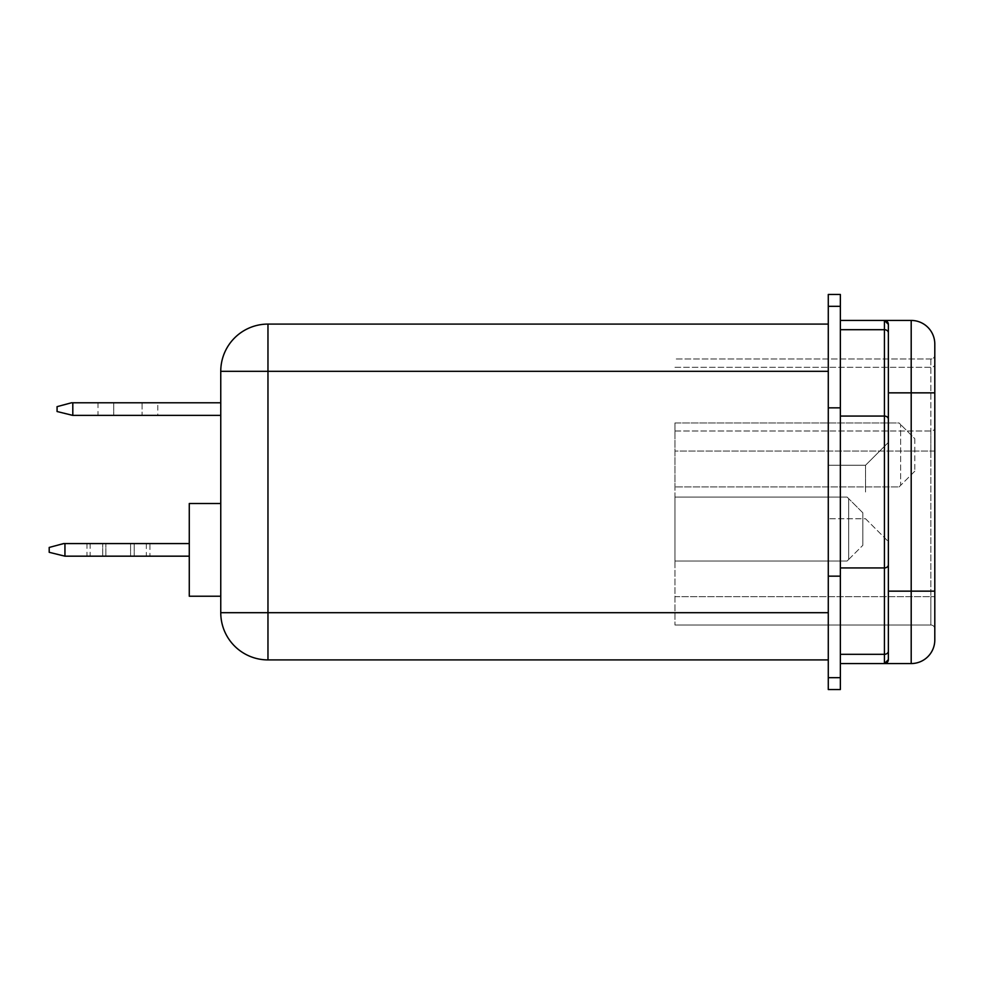 <?xml version="1.0" encoding="UTF-8"?>
<svg xmlns="http://www.w3.org/2000/svg" width="984" height="984" viewBox="0 0 984 984"><rect width="100%" height="100%" fill="white"/><g stroke="black" fill="none" stroke-linecap="round" stroke-linejoin="round"><path stroke-width="0.74" stroke-dasharray="4.92 3.69" d="M146.321 556.169L102.717 556.169L146.321 556.169L146.321 543.574L86.973 543.574L146.321 543.574M157.797 402.788L142.065 402.788L142.065 415.383L157.797 415.383L97.994 415.383L142.065 415.383L142.065 402.788L97.994 402.788L157.797 402.788L157.797 415.383M149.925 556.169L105.866 556.169L149.925 556.169L149.925 543.574L90.122 543.574L149.925 543.574M865.551 492L865.551 465.248L865.551 492M828.282 492L828.282 465.248L828.282 492M888.367 492L888.367 442.419L888.367 492M840.361 416.06L840.361 567.94L840.361 329.689L840.361 416.06L884.431 416.06L884.431 663.56L888.367 659.624L888.367 324.376L888.367 659.624M189.272 503.525L189.272 596.218L189.272 503.525L189.272 596.218L220.76 596.218L220.76 503.525L220.76 596.218L220.76 503.525L220.76 596.218L220.76 503.525L189.272 503.525M189.272 556.169L189.272 543.574L189.272 556.169L189.272 543.574L189.272 556.169L64.944 556.169L64.944 543.574L189.272 543.574L64.944 543.574L64.944 556.169L189.272 556.169L63.616 556.169L64.944 556.169L64.944 543.574L63.616 543.574L189.272 543.574M220.76 402.788L220.76 415.383L220.76 402.788L71.488 402.788L57.072 406.65L57.072 411.521L71.488 415.383L220.76 415.383M674.95 422.972L674.95 486.932L674.95 422.972L899.069 422.972L900.643 424.547L899.069 422.972L674.95 422.972M674.95 451.029L674.95 625L674.95 451.029L930.864 451.029L930.864 431.004L930.864 596.661L930.864 451.029L934.8 451.029L934.8 355.076L934.8 596.661L934.8 451.029L674.95 451.029M674.95 497.068L674.95 561.028L674.95 497.068L674.95 561.028L674.95 497.068L847.101 497.068L848.675 498.642L847.101 497.068L674.95 497.068L847.101 497.068L848.675 498.642L848.675 559.453L848.675 498.642L847.101 497.068L674.95 497.068M828.282 294.474L828.282 689.526L840.361 689.526L840.361 294.474L828.282 294.474M828.282 612.688L828.282 371.312L828.282 612.688L267.968 612.688L267.968 371.312L828.282 371.312L828.282 324.093L828.282 371.312M888.367 442.419L865.551 465.248L828.282 465.248L865.551 465.248L888.367 442.419L888.367 591.15L911.196 591.15L911.196 663.56L840.361 663.56L840.361 567.94L840.361 663.56M840.361 320.44L840.361 329.689L840.361 320.44L884.431 320.44A3.936 3.936 0 0 1 888.367 324.376A3.936 3.936 0 0 0 884.431 320.44L884.431 416.06A3.936 3.161 180 0 1 888.367 419.233M911.196 663.56A23.604 23.604 0 0 0 934.8 639.944L934.8 344.056A23.604 23.604 0 0 0 911.196 320.44L884.431 320.44M934.8 628.924L934.8 596.661L934.8 628.924A3.936 3.936 0 0 0 930.864 625L930.864 596.661L930.864 625L674.95 625L930.864 625A3.936 3.936 0 0 1 934.8 628.924A3.936 3.936 0 0 0 930.864 625M220.76 612.688L267.968 612.688L267.968 659.907L828.282 659.907M220.76 371.312L267.968 371.312L267.968 324.093A47.22 47.22 0 0 0 220.76 371.312A47.22 47.22 0 0 1 267.968 324.093L828.282 324.093M930.864 359L674.95 359L930.864 359A3.936 3.936 0 0 0 934.8 355.076A3.936 3.936 0 0 1 930.864 359L930.864 431.004L930.864 359A3.936 3.936 0 0 0 934.8 355.076M847.101 561.028L848.675 559.453L847.101 561.028L674.95 561.028L847.101 561.028L848.675 559.453L848.675 498.642L848.675 559.453L847.101 561.028L674.95 561.028L847.101 561.028M862.845 512.812L862.845 545.296L862.845 512.812L862.845 545.296L862.845 512.812L848.675 498.642L862.845 512.812M899.069 486.932L900.643 485.358L900.643 424.547L900.643 485.358L899.069 486.932L674.95 486.932L899.069 486.932M914.812 438.704L914.812 471.188L914.812 438.704L900.643 424.547L914.812 438.704M848.675 559.453L862.845 545.296L848.675 559.453M914.812 471.188L900.643 485.358L914.812 471.188M189.272 596.218L220.76 596.218L189.272 596.218M72.804 415.383L72.804 402.788M102.717 556.169L86.973 556.169L102.717 556.169L102.717 543.574L102.717 556.169M64.944 543.574L49.2 547.436L49.2 552.307L49.2 547.436L49.2 552.307L64.944 556.169M105.866 556.169L90.122 556.169L105.866 556.169L105.866 543.574L105.866 556.169M63.616 543.574L49.2 547.436L63.616 543.574M49.2 552.307L63.616 556.169L49.2 552.307M130.577 543.574L130.577 556.169L130.577 543.574M134.193 543.574L134.193 556.169L134.193 543.574M840.361 567.94L884.431 567.94A3.936 3.161 180 0 0 888.367 564.767M840.361 654.311L884.431 654.311A3.936 3.161 180 0 0 888.367 651.137M840.361 329.689L884.431 329.689A3.936 3.161 180 0 1 888.367 332.863M911.196 320.44L911.196 392.85L888.367 392.85M934.8 392.85L911.196 392.85L911.196 591.15L934.8 591.15M828.282 306.319L840.361 306.319M828.282 407.843L840.361 407.843M828.282 576.157L840.361 576.157M828.282 677.681L840.361 677.681M674.95 431.004L930.864 431.004A3.936 2.78 180 0 0 934.8 428.212A3.936 2.78 180 0 1 930.864 431.004L674.95 431.004M674.95 596.661L934.8 596.661L674.95 596.661M674.95 367.303L930.864 367.303A3.936 2.78 180 0 0 934.8 364.523A3.936 2.78 180 0 1 930.864 367.303L674.95 367.303M113.726 402.788L113.726 415.383L113.726 402.788M865.551 518.752L888.367 541.581L865.551 518.752L828.282 518.752L865.551 518.752M90.122 543.574L90.122 556.169M97.994 402.788L97.994 415.383M86.973 543.574L86.973 556.169"/><path stroke-width="1.48" d="M840.361 320.44L884.431 320.44L888.367 324.376L888.367 659.624L884.431 663.56A3.936 3.936 0 0 0 888.367 659.624L888.367 591.15L911.196 591.15L911.196 392.85L888.367 392.85L888.367 442.419M828.282 492L828.282 294.474L840.361 294.474L840.361 689.526L828.282 689.526L828.282 492M189.272 596.218L189.272 503.525L220.76 503.525L220.76 371.312L220.76 612.688L220.76 596.218L189.272 596.218M934.8 344.056A23.604 23.604 0 0 0 911.196 320.44L911.196 392.85L934.8 392.85L934.8 344.056A23.604 23.604 0 0 0 911.196 320.44L884.431 320.44A3.936 3.936 0 0 1 888.367 324.376L888.367 392.85M934.8 392.85L934.8 639.944A23.604 23.604 0 0 1 911.196 663.56L884.431 663.56A3.936 3.936 0 0 0 888.367 659.624A3.936 3.936 0 0 1 884.431 663.56L884.431 416.06A3.936 3.161 0 0 1 888.367 419.233M840.361 663.56L884.431 663.56M888.367 324.376L884.431 320.44L884.431 329.689A3.936 3.161 -0 0 1 888.367 332.863M828.282 371.312L220.76 371.312A47.22 47.22 0 0 1 267.968 324.093L267.968 659.907L828.282 659.907M267.968 324.093L828.282 324.093M267.968 659.907A47.22 47.22 0 0 1 220.76 612.688A47.22 47.22 0 0 0 267.968 659.907A47.22 47.22 0 0 1 220.76 612.688L828.282 612.688M72.804 415.383L57.072 411.521L57.072 406.65L71.488 402.788L72.804 402.788L72.804 415.383L220.76 415.383M72.804 402.788L220.76 402.788M64.944 556.169L49.2 552.307L49.2 547.436L63.616 543.574L64.944 543.574L64.944 556.169L189.272 556.169M64.944 543.574L189.272 543.574M828.282 407.843L840.361 407.843M840.361 416.06L884.431 416.06L884.431 329.689L840.361 329.689M840.361 654.311L884.431 654.311A3.936 3.161 0 0 0 888.367 651.137M840.361 567.94L884.431 567.94A3.936 3.161 0 0 0 888.367 564.767M934.8 639.944A23.604 23.604 0 0 1 911.196 663.56L911.196 591.15L934.8 591.15M828.282 576.157L840.361 576.157M828.282 306.319L840.361 306.319M828.282 677.681L840.361 677.681"/></g></svg>
